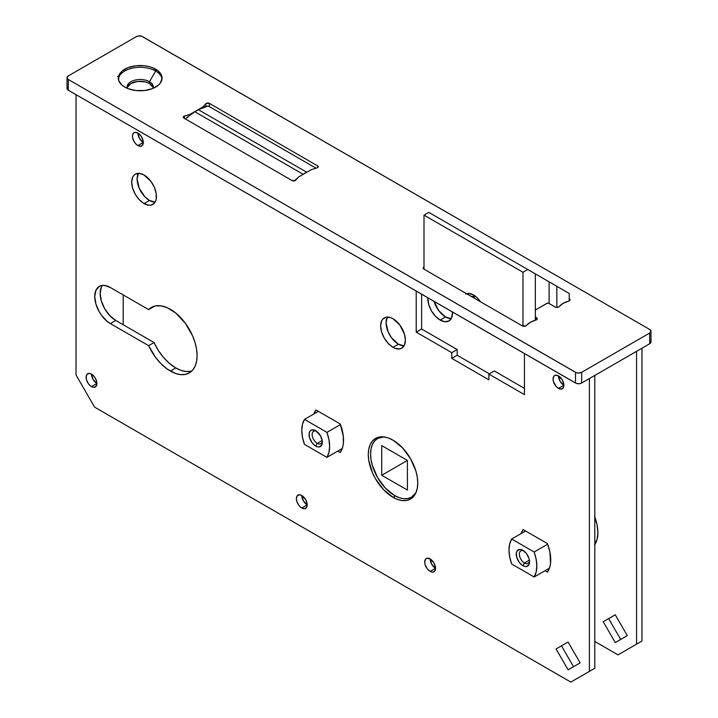 <?xml version="1.0" encoding="UTF-8"?>
<svg xmlns="http://www.w3.org/2000/svg" width="718" height="718" viewBox="0 0 718 718"><rect width="100%" height="100%" fill="white"/><g stroke="black" fill="none" stroke-linecap="round" stroke-linejoin="round"><path stroke-width="1.08" d="M127.328 87.39L130.918 83.512L137.641 81.439L145.224 81.87L149.479 83.512L149.479 81.726L155.662 71.01L155.662 69.224A21.872 12.628 180 0 1 162.071 78.154A21.872 12.628 180 0 1 148.563 89.813A21.872 12.628 180 0 1 124.735 87.075L122.015 85.164L118.748 80.613L118.748 75.686L122.015 71.136L128.046 67.654L135.935 65.769L144.462 65.769L148.563 66.487L152.351 67.654L158.382 71.136L161.649 75.686L162.071 78.154L160.401 82.983L158.382 85.164L152.351 88.646L144.462 90.531L135.935 90.531L128.046 88.646L124.735 87.075A21.872 12.628 180 0 1 118.335 78.154A21.872 12.628 180 0 1 131.834 66.487A21.872 12.628 180 0 1 155.662 69.224L155.662 71.01A21.872 12.628 0 0 0 132.552 68.111A21.872 12.628 0 0 0 118.389 79.043A21.872 12.628 180 0 1 132.552 68.111A21.872 12.628 180 0 1 155.662 71.01L149.479 81.726A13.121 7.575 0 0 0 134.194 80.344A13.121 7.575 0 0 0 127.257 88.332A13.121 7.575 180 0 1 127.077 87.075A13.121 7.575 180 0 1 135.181 80.084A13.121 7.575 180 0 1 149.479 81.726L149.479 83.512A13.121 7.575 0 0 0 135.899 81.708A13.121 7.575 0 0 0 127.167 87.973M67.348 87.452L67.097 88.915L68.3 90.208L576.141 383.34L579.426 383.717L581.67 383.026L649.7 343.743L650.903 342.45L650.248 340.556M153.23 87.973A13.121 7.575 0 0 0 149.479 83.512L153.069 87.39M67.016 77.706L67.016 88.422A4.371 2.522 0 0 0 68.3 90.208L68.3 79.492L575.486 372.31L575.486 383.026L68.3 90.208L68.3 79.492L576.141 372.624L578.573 373.055L581.67 372.31L649.7 333.035L649.7 343.743L581.67 383.026L581.67 372.31L649.7 333.035L650.984 331.249L649.7 329.463L141.859 36.322L138.574 35.945L136.33 36.636L68.3 75.92L67.016 77.706L68.3 79.492A4.371 2.522 180 0 1 67.016 77.706A4.371 2.522 180 0 1 68.3 75.92L136.33 36.636A4.371 2.522 180 0 1 142.514 36.636L649.7 329.463A4.371 2.522 180 0 1 650.984 331.249A4.371 2.522 180 0 1 649.7 333.035L649.7 343.743A4.371 2.522 0 0 0 650.984 341.956L650.984 331.249M555.068 306.963L548.794 303.337L547.358 303.175L535.341 310.032L546.936 303.337A1.31 0.754 180 0 1 548.794 303.337L555.561 307.187L557.958 307.277L559.277 306.532A19.206 11.084 180 0 1 568.548 301.174L563.091 303.382L559.277 306.532A2.612 1.508 180 0 1 555.068 306.963M424.006 266.916A2.612 1.508 180 0 0 423.153 268.029L423.153 268.038A2.612 1.508 180 0 0 423.916 269.097L522.282 325.891A2.612 1.508 180 0 0 526.491 325.46A19.206 11.084 180 0 1 535.772 320.102A2.612 1.508 180 0 0 537.27 318.738L537.27 318.747A2.612 1.508 180 0 0 536.508 317.67L536.508 319.806L536.508 317.67L535.341 316.997L537.154 318.289L536.732 319.654L530.315 322.31L525.72 326.017L522.282 325.891L423.916 269.097L423.189 267.769L424.132 266.854M569.203 298.697L570.02 300.07L568.548 301.174A2.612 1.508 180 0 0 570.056 299.81L570.056 299.819A2.612 1.508 180 0 0 569.293 298.751L569.293 300.878L569.203 298.697M189.992 114.35A1.31 0.754 0 0 0 190.297 114.216L202.673 107.081A1.31 0.754 0 0 0 202.898 106.901L206.183 103.428L209.369 103.374L317.607 165.867L318.227 166.944L317.509 167.707L311.495 169.601A1.31 0.754 0 0 0 311.19 169.726L298.814 176.87A1.31 0.754 0 0 0 298.589 177.05L295.304 180.523L292.118 180.577L183.88 118.084L183.261 117.007L183.979 116.244L189.992 114.35L189.992 114.934L189.992 114.35A1.31 0.754 180 0 0 190.297 114.216L202.673 107.081A1.31 0.754 180 0 0 202.898 106.901L205.886 103.67L205.886 106.372L205.886 103.67A2.19 1.265 180 0 1 209.369 103.374L209.369 106.605L209.369 103.374L317.607 165.867L317.607 167.653L317.607 165.867A2.19 1.265 180 0 1 318.245 166.756A2.19 1.265 180 0 1 317.087 167.868L311.495 169.601A1.31 0.754 180 0 0 311.19 169.726L298.814 176.87A1.31 0.754 180 0 0 298.589 177.05L295.601 180.281A2.19 1.265 180 0 1 292.118 180.577L183.88 118.084A2.19 1.265 180 0 1 183.243 117.196A2.19 1.265 180 0 1 184.4 116.083L184.4 118.38L184.4 116.083L189.992 114.35M190.297 114.709L190.297 114.216L190.297 114.709M202.898 107.431L202.898 106.901L202.898 107.431M149.479 81.726A13.121 7.575 180 0 1 153.32 87.075A13.121 7.575 180 0 1 153.14 88.332A13.121 7.575 0 0 0 149.479 81.726M155.662 71.01A21.872 12.628 180 0 1 162.017 79.043A21.872 12.628 0 0 0 155.662 71.01M581.67 383.026L581.67 372.31A4.371 2.522 180 0 1 575.486 372.31L575.486 383.026A4.371 2.522 0 0 0 581.67 383.026M119.035 76.691L117.608 76.539M434.121 301.416A17.492 10.097 -120 0 0 445.591 316.961L440.179 320.084A17.492 10.097 60 0 1 427.838 297.782L428.754 304.674L431.437 310.858L435.449 316.27L440.179 320.084L444.918 321.736L448.929 320.955L451.613 317.868L452.528 312.034A17.492 10.097 60 0 1 448.929 320.955A17.492 10.097 60 0 1 440.179 320.084L445.591 316.961L438.716 310.589L434.121 301.416M636.561 351.335L641.973 348.212L641.973 641.03L636.561 644.154L636.561 351.335L636.561 644.154L618.001 654.87L594.809 641.479L618.001 654.87L641.973 641.03L641.973 348.212L636.561 351.335M123.191 324.733L123.191 294.91L123.191 324.733M594.585 544.935L597.062 539.469L597.906 532.568L597.062 524.678L594.585 516.368M603.228 621.743L615.254 642.574L627.281 635.627L615.254 614.796L603.228 621.743L615.254 614.796L627.281 635.627L615.254 642.574L603.228 621.743L615.254 614.796L608.64 618.611L620.666 639.442L608.64 618.611L603.228 621.743M451.2 318.648L445.591 316.961A17.492 10.097 -120 0 0 451.2 318.648M623.412 651.747L641.973 641.03L623.412 651.747M594.818 516.969L594.818 516.969A34.985 20.203 60 0 1 594.809 544.612M387.406 317.06A17.492 10.097 -120 0 0 398.427 344.191L393.015 347.315A17.492 10.097 60 0 1 381.59 331.904A17.492 10.097 60 0 1 384.274 317.886A17.492 10.097 60 0 1 393.015 318.747L390.601 317.625L386.149 317.185L382.73 319.16L381.59 320.964L380.648 325.891L381.59 331.904L384.274 338.079L388.285 343.5L393.015 347.315L395.43 348.436L399.89 348.876L401.766 348.185L404.449 345.098L405.392 340.17L404.449 334.166L399.89 325.119L393.015 318.747A17.492 10.097 60 0 1 404.449 334.166A17.492 10.097 60 0 1 401.766 348.185A17.492 10.097 60 0 1 393.015 347.315L398.427 344.191L391.561 337.819L388.142 331.904L386.06 322.768L387.406 317.06M138.448 173.334A17.492 10.097 -120 0 0 149.479 200.457L144.067 203.589A17.492 10.097 60 0 1 132.633 188.17A17.492 10.097 60 0 1 135.316 174.151A17.492 10.097 60 0 1 144.067 175.012L139.328 173.37L135.316 174.151L133.781 175.425L132.633 177.238L131.69 182.157L132.633 188.17L135.316 194.354L139.328 199.766L144.067 203.589L148.797 205.231L150.942 205.142L154.352 203.176L155.492 201.363L156.201 199.092L156.201 193.519L154.352 187.299L150.942 181.394L144.067 175.012A17.492 10.097 60 0 1 155.492 190.432A17.492 10.097 60 0 1 152.808 204.451A17.492 10.097 60 0 1 144.067 203.589L149.479 200.457L144.74 196.642L139.193 188.17L137.102 179.033L138.448 173.334M190.629 371.314L185.998 371.502L180.981 370.362L175.766 367.939L170.354 371.062A37.83 21.845 60 0 1 148.635 345.672L110.357 323.576A22.087 12.753 60 0 1 95.925 304.109A22.087 12.753 60 0 1 99.308 286.41A22.087 12.753 60 0 1 110.357 287.505L148.635 309.602L110.357 287.505L104.379 285.423L101.678 285.531L99.308 286.41L95.925 290.305L94.74 296.525L95.925 304.109L99.308 311.917L101.678 315.525L107.305 321.467L110.357 323.576L148.635 345.672L155.42 357.187L161.047 363.766L167.195 369.025L175.569 373.486L180.586 374.625L185.217 374.437L189.265 372.938L192.595 370.183L195.063 366.27L196.588 361.351L197.1 355.625L196.588 349.298L195.063 342.621L192.595 335.853L185.217 323.073L175.569 312.895L167.195 307.681L161.047 305.841L155.42 305.922L152.907 306.685L148.635 309.602L154.334 306.191A37.83 21.845 -120 0 0 154.047 306.478L148.635 309.602A37.83 21.845 60 0 1 151.435 307.412A37.83 21.845 60 0 1 170.354 309.287A37.83 21.845 60 0 1 195.063 342.621A37.83 21.845 60 0 1 189.265 372.938A37.83 21.845 60 0 1 170.354 371.062L175.766 367.939A37.83 21.845 -120 0 0 191.778 371.044M378.44 437.235A34.985 20.203 -120 0 0 377.121 438.788L377.856 437.863M393.015 497.305A34.985 20.203 60 0 1 370.165 466.467A34.985 20.203 60 0 1 375.523 438.429A34.985 20.203 60 0 1 393.015 440.161L388.196 437.926L383.547 436.876L379.275 437.047L375.523 438.429L372.445 440.987L370.165 444.604L368.756 449.145L368.28 454.449L368.756 460.292L372.445 472.731L375.523 478.834L383.547 489.658L393.015 497.305L397.844 499.54L402.484 500.59L406.765 500.419L410.516 499.037L413.586 496.479L415.875 492.862L417.284 488.312L417.759 483.017L417.284 477.165L415.875 470.999L410.516 458.631L402.484 447.808L393.015 440.161A34.985 20.203 60 0 1 415.875 470.999A34.985 20.203 60 0 1 410.516 499.037A34.985 20.203 60 0 1 393.015 497.305L395.349 495.95L393.015 497.305M91.491 374.105A7.656 4.416 -120 0 0 96.903 383.475L91.491 386.598A7.656 4.416 60 0 1 86.492 379.858A7.656 4.416 60 0 1 87.668 373.719A7.656 4.416 60 0 1 91.491 374.105L89.418 373.378L86.995 374.284L86.079 377.228L86.492 379.858L88.485 383.816L90.432 385.871L92.55 387.092L94.498 387.28L96.49 385.629L96.49 380.845L94.498 376.887L91.491 374.105A7.656 4.416 60 0 1 96.49 380.845A7.656 4.416 60 0 1 95.314 386.984A7.656 4.416 60 0 1 91.491 386.598L96.903 383.475L93.08 379.436L91.491 374.105M301.784 495.519A7.656 4.416 -120 0 0 307.196 504.889L301.784 508.012A7.656 4.416 60 0 1 296.785 501.272A7.656 4.416 60 0 1 297.961 495.133A7.656 4.416 60 0 1 301.784 495.519L299.72 494.792L297.288 495.698L296.372 498.642L296.785 501.272L298.778 505.221L300.734 507.285L302.843 508.506L304.791 508.694L306.783 507.043L307.098 503.614L305.617 499.557L301.784 495.519A7.656 4.416 60 0 1 306.783 502.259A7.656 4.416 60 0 1 305.617 508.389A7.656 4.416 60 0 1 301.784 508.012L307.196 504.889L303.373 500.85L301.784 495.519M430.127 558.9A7.656 4.416 -120 0 0 435.539 568.27L430.127 571.402A7.656 4.416 60 0 1 425.128 564.653A7.656 4.416 60 0 1 426.304 558.523A7.656 4.416 60 0 1 430.127 558.9L427.12 558.218L425.63 559.08L424.715 562.023L425.128 564.653L427.12 568.611L429.077 570.666L431.186 571.887L433.134 572.084L435.126 570.424L435.44 566.996L433.959 562.939L430.127 558.9A7.656 4.416 60 0 1 435.126 565.649A7.656 4.416 60 0 1 433.959 571.779A7.656 4.416 60 0 1 430.127 571.402L435.539 568.27L431.715 564.231L430.127 558.9M558.469 375.882A7.656 4.416 -120 0 0 563.881 385.261L558.469 388.384A7.656 4.416 60 0 1 553.47 381.635A7.656 4.416 60 0 1 554.646 375.505A7.656 4.416 60 0 1 558.469 375.882L555.463 375.2L553.973 376.061L553.057 379.005L553.47 381.635L556.405 386.715L558.469 388.384L561.476 389.066L563.468 387.415L563.783 383.977L562.302 379.921L558.469 375.882A7.656 4.416 60 0 1 563.468 382.631A7.656 4.416 60 0 1 562.302 388.761A7.656 4.416 60 0 1 558.469 388.384L563.881 385.261L560.058 381.222L558.469 375.882M137.883 133.054A7.656 4.416 -120 0 0 143.295 142.433L137.883 145.557A7.656 4.416 60 0 1 132.884 138.807A7.656 4.416 60 0 1 134.051 132.677A7.656 4.416 60 0 1 137.883 133.054L134.876 132.372L133.377 133.234L132.57 135.02L132.57 137.461L134.051 141.518L135.81 143.887L137.883 145.557L140.89 146.239L142.882 144.587L142.882 139.804L140.89 135.846L137.883 133.054A7.656 4.416 60 0 1 142.882 139.804A7.656 4.416 60 0 1 141.706 145.933A7.656 4.416 60 0 1 137.883 145.557L143.295 142.433L139.463 138.394L137.883 133.054M524.454 394.631L488.886 374.096L494.298 370.973L524.454 388.384L494.298 370.973L488.886 374.096L524.454 394.631L524.454 353.561L524.454 394.631M589.397 378.565L594.809 375.433L594.809 668.261L589.397 671.384L589.397 378.565L589.397 671.384L570.846 682.1L94.588 407.133L76.027 374.993L76.027 94.668L76.027 374.993L94.588 407.133L570.846 682.1L594.809 668.261L594.809 375.433L589.397 378.565M416.216 291.068L416.216 332.138L451.775 352.673L451.775 358.39L488.886 379.813L488.886 374.096L488.886 379.813L451.775 358.39L457.186 355.257L457.186 349.549L421.628 329.015L421.628 294.2L421.628 329.015L457.186 349.549L451.775 352.673L416.216 332.138L421.628 329.015L416.216 332.138L416.216 291.068M523.126 529.57L521.106 533.573A34.985 20.203 60 0 1 523.126 529.57L547.43 543.598L523.126 529.57M544.971 570.747L547.43 572.165L549.898 566.699L550.526 563.397L549.898 551.909L547.43 543.598A34.985 20.203 60 0 1 547.43 572.165L544.971 570.747M315.929 409.942L313.901 413.945A34.985 20.203 60 0 1 315.929 409.942L340.224 423.97L315.929 409.942M337.765 451.119L340.224 452.537L342.692 447.072L343.33 443.769L343.33 436.311L340.224 423.97A34.985 20.203 60 0 1 340.224 452.537L337.765 451.119M556.064 648.964L568.091 669.795L580.117 662.858L568.091 642.027L561.476 645.841L568.091 642.027L580.117 662.858L568.091 669.795L556.064 648.964L568.091 642.027L561.476 645.841L573.502 666.672L561.476 645.841L556.064 648.964M489.353 373.827L457.186 355.257L489.353 373.827M404.046 345.879L398.427 344.191A17.492 10.097 -120 0 0 404.046 345.879M155.088 202.144L149.479 200.457A17.492 10.097 -120 0 0 155.088 202.144M102.351 285.432A22.087 12.753 -120 0 0 102.189 303.481A22.087 12.753 -120 0 0 115.769 320.443L110.357 323.576L115.769 320.443L154.047 342.549L148.635 345.672L154.047 342.549A37.83 21.845 -120 0 0 175.766 367.939L169.484 363.452L163.56 357.492L158.319 350.393L154.047 342.549L115.769 320.443L109.791 315.624L104.72 308.785L101.337 300.986L100.152 293.393L101.337 287.182M576.258 678.977L594.809 668.261L576.258 678.977M457.186 349.549L457.186 355.257L451.775 358.39L451.775 352.673L457.186 349.549M411.001 497.466A34.985 20.203 -120 0 0 413.012 497.107M523.736 550.868A7.216 4.164 -120 0 0 519.365 554.592A7.216 4.164 -120 0 0 524.454 563.002L522.91 565.685A9.406 5.43 60 0 1 516.26 554.17A9.406 5.43 60 0 1 522.91 550.329L526.599 553.757L529.049 558.613L529.561 561.844L529.049 564.492L526.599 566.52L524.203 566.287L521.609 564.788L519.213 562.257L516.763 557.401L516.386 552.743L517.382 550.553L520.362 549.441L522.91 550.329A9.406 5.43 60 0 1 529.561 561.844A9.406 5.43 60 0 1 522.91 565.685L524.454 563.002A7.216 4.164 60 0 1 519.742 556.647A7.216 4.164 60 0 1 520.846 550.868A7.216 4.164 60 0 1 523.736 550.868M529.408 560.148L524.454 563.002L529.408 560.148M511.674 539.021L525.585 530.988L511.674 539.021L534.147 551.998L547.654 544.19L534.147 551.998A32.804 18.937 60 0 1 534.147 576.994L549.45 568.153L534.147 576.994L511.674 564.016A32.804 18.937 60 0 1 511.674 539.021L509.672 543.93L508.99 549.97L509.672 556.8L511.674 564.016L534.147 576.994L536.149 572.084L536.822 566.044L536.149 559.214L534.147 551.998L511.674 539.021M594.809 541.964L596.613 540.923L594.809 541.964M529.507 560.866A7.216 4.164 60 0 1 528.062 563.361A7.216 4.164 60 0 1 524.454 563.002A7.216 4.164 -120 0 0 529.507 560.866M316.53 431.24A7.216 4.164 -120 0 0 312.159 434.964A7.216 4.164 -120 0 0 317.248 443.374L315.705 446.058A9.406 5.43 60 0 1 309.054 434.543A9.406 5.43 60 0 1 315.705 430.701L320.407 435.664L322.229 440.646L321.844 444.864L319.393 446.892L316.997 446.659L314.403 445.16L312.007 442.629L309.557 437.774L309.18 433.116L310.176 430.926L312.007 429.858L315.705 430.701A9.406 5.43 60 0 1 322.355 442.216A9.406 5.43 60 0 1 315.705 446.058L317.248 443.374A7.216 4.164 60 0 1 312.536 437.02A7.216 4.164 60 0 1 313.64 431.24A7.216 4.164 60 0 1 316.53 431.24M322.202 440.52L317.248 443.374L322.202 440.52M304.468 419.393L318.388 411.36L304.468 419.393L326.941 432.371L340.449 424.562L326.941 432.371A32.804 18.937 60 0 1 326.941 457.366L342.244 448.526L326.941 457.366L304.468 444.388A32.804 18.937 60 0 1 304.468 419.393L302.466 424.302L301.784 430.342L302.466 437.172L304.468 444.388L326.941 457.366L328.943 452.457L329.625 446.416L328.943 439.587L326.941 432.371L304.468 419.393M322.301 441.238A7.216 4.164 60 0 1 320.856 443.733A7.216 4.164 60 0 1 317.248 443.374A7.216 4.164 -120 0 0 322.301 441.238M569.203 300.923L569.203 293.429L569.203 300.923M424.006 215.131L424.006 269.142L424.006 215.131L522.973 272.275L522.973 326.169L522.973 272.275L527.766 269.501L535.341 273.881L535.341 320.219L535.341 273.881L549.099 281.824L549.099 303.517L549.099 281.824L556.836 286.285L556.836 307.403L556.836 286.285L569.203 293.429L527.766 269.501L522.973 272.275L424.006 215.131L428.799 212.366L424.006 215.131M466.529 293.698A15.967 9.217 60 0 1 473.485 294.945A15.967 9.217 60 0 1 480.441 301.731L476.86 297.485L473.485 294.945L468.531 293.411L465.731 294.03M428.799 212.366L527.766 269.501L428.799 212.366M473.952 297.979L474.463 296.184A10.501 6.058 -120 0 0 473.952 297.979M471.888 296.794A10.501 6.058 60 0 1 472.103 296.66A10.501 6.058 60 0 1 475.621 296.417A10.501 6.058 -120 0 0 471.888 296.794M299.873 176.26L309.853 170.498M294.2 180.909L298.248 177.418M208.956 106.39L207.089 106.129L204.262 106.892L198.401 109.701L191.903 113.588L185.441 118.982M207.825 106.076L198.401 109.701L194.847 111.757L303.086 174.25L306.64 172.194L198.401 109.701L306.64 172.194M303.086 174.25L194.847 111.757L187.111 117.294M415.973 492.647A33.899 19.566 60 0 1 411.513 497.197A33.899 19.566 60 0 1 394.568 495.519L399.244 497.682L403.74 498.705L407.878 498.534L411.513 497.197L415.973 492.647M383.789 436.894L377.614 438.483L374.634 440.96L372.418 444.46L371.053 448.867L370.596 454L371.053 459.664L372.418 465.65L377.614 477.623L385.395 488.114L394.568 495.519A33.899 19.566 60 0 1 372.418 465.65A33.899 19.566 60 0 1 377.614 438.483A33.899 19.566 60 0 1 383.789 436.894M407.402 460.426L407.402 490.071L381.734 475.253L381.734 445.609L407.402 460.426L381.734 475.253L407.402 490.071L407.402 460.426L381.734 445.609L381.734 475.253L407.402 460.426M316.046 168.191L208.812 106.282M414.304 495.582L411.513 497.197M380.414 436.876L377.614 438.483"/></g></svg>
